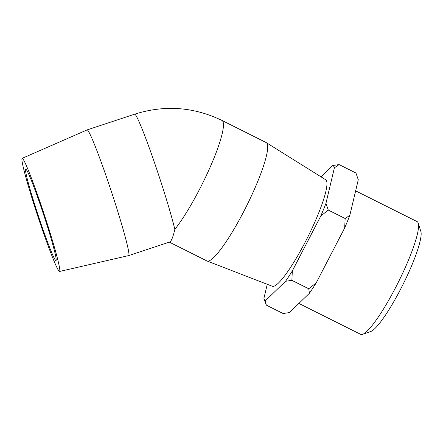 <?xml version="1.0" encoding="UTF-8"?>
<svg xmlns="http://www.w3.org/2000/svg" width="443" height="443" viewBox="0 0 443 443"><rect width="100%" height="100%" fill="white"/><g stroke="black" fill="none" stroke-linecap="round" stroke-linejoin="round"><path stroke-width="0.66" d="M362.595 334.332L370.785 331.48A56.737 9.331 -63.4 0 0 402.77 284.927A56.737 9.331 -63.4 0 0 420.85 231.412L418.225 223.15A63.044 10.366 116.6 0 1 398.135 282.606A63.044 10.366 116.6 0 1 362.595 334.332A63.044 10.366 116.6 0 1 360.652 334.349L298.881 303.438M355.64 190.85L417.073 221.589A63.044 10.366 116.6 0 1 417.771 222.203A63.044 10.366 116.6 0 1 418.225 223.15M266.237 305.089L265.54 300.625A75.454 12.41 116.6 0 1 264.011 298.687L266.237 305.089L283.116 313.533L289.423 312.575L309.435 293.238A75.454 12.41 -63.4 0 0 316.224 282.839L308.738 288.775L309.435 293.238M267.251 284.301L263.917 298.355A75.454 12.41 116.6 0 0 264.011 298.687M265.54 300.625L285.547 281.288L291.859 280.33L308.738 288.775M291.859 280.33L292.341 270.883L320.782 216.012L328.274 210.071L345.152 218.521L344.671 227.962L316.224 282.839M328.274 210.071L325.954 203.337L334.387 167.803L339.072 164.574L355.95 173.019L358.271 179.753L349.837 215.292L345.152 218.521M339.072 164.574L332.765 165.532L321.048 176.857M358.271 179.753A75.454 12.41 -63.4 0 0 358.177 179.421L357.894 178.54M344.671 227.962A75.454 12.41 -63.4 0 0 349.837 215.292M292.341 270.883A75.454 12.41 116.6 0 1 285.547 281.288M325.954 203.337A75.454 12.41 116.6 0 1 320.782 216.012M332.765 165.532A75.454 12.41 116.6 0 1 334.387 167.803M22.15 158.35L87.094 129.91A66.19 3.699 71.7 0 1 87.11 129.904A66.19 3.699 71.7 0 1 111.398 191.586A66.19 3.699 71.7 0 1 128.664 255.589A66.19 3.699 71.7 0 1 128.642 255.594L59.545 271.465A59.567 3.328 71.7 0 1 34.443 205.923A59.567 3.328 71.7 0 1 22.15 158.35A59.567 3.328 71.7 0 1 44.023 213.858A59.567 3.328 71.7 0 1 59.545 271.465M87.11 129.904L134.655 114.189A66.19 3.699 71.7 0 1 152.973 158.295A66.19 3.699 71.7 0 1 174.83 229.374C173.003 237.188 171.291 241.402 169.713 242.016L128.664 255.589M35.678 207.645A48.137 2.691 71.7 0 1 25.755 169.198A48.137 2.691 71.7 0 1 46.05 222.159A48.137 2.691 71.7 0 1 55.973 260.606A48.137 2.691 71.7 0 1 35.678 207.645M169.342 242.138L206.903 260.933A66.19 10.887 -63.4 0 0 207.058 261.005A66.19 10.887 -63.4 0 0 246.253 206.61A66.19 10.887 -63.4 0 0 266.282 142.635A66.19 10.887 -63.4 0 0 266.132 142.552L221.893 120.413A66.19 10.887 -63.4 0 1 211.084 165.034A66.19 10.887 -63.4 0 1 174.83 229.374M207.058 261.005L272.367 286.283A59.567 9.796 -63.4 0 0 307.647 237.332A59.567 9.796 -63.4 0 0 325.671 179.747L266.282 142.635M134.655 114.189C164.597 104.753 193.674 106.829 221.893 120.413"/></g></svg>

